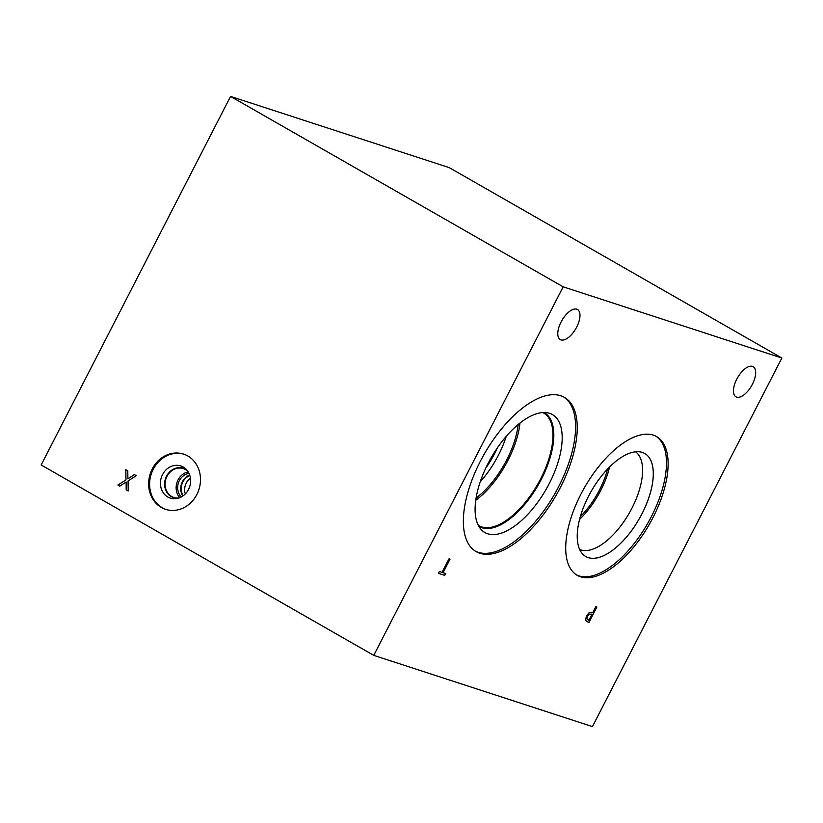 <?xml version="1.0" encoding="UTF-8"?>
<svg xmlns="http://www.w3.org/2000/svg" width="823" height="823" viewBox="0 0 823 823"><rect width="100%" height="100%" fill="white"/><g stroke="black" fill="none" stroke-linecap="round" stroke-linejoin="round"><path stroke-width="1.23" d="M125.929 479.86L125.775 469.686L127.802 470.849L127.884 478.821L134.334 474.593L136.237 475.684L128.049 480.951L128.223 490.961L126.197 489.808L126.114 481.98L119.788 486.136L117.884 485.045L125.981 479.881L125.826 469.717M117.884 485.045L125.981 479.881M119.798 486.136L117.926 485.066M126.114 481.98L126.197 489.808M128.223 490.95L126.238 489.819M127.884 478.821L134.375 474.614M448.988 558.838L450.016 559.167L443.062 572.715L445.685 573.559L444.749 575.38L438.474 573.333L439.4 571.522L442.023 572.376L448.988 558.838M444.749 575.38L438.484 573.322M445.593 573.538L444.667 575.328M443.062 572.715L449.924 559.146M592.015 614.123L589.165 614.267L587.55 616.406L586.912 618.927L588.867 620.244L592.015 614.123L589.083 614.225L587.468 616.355L586.83 618.875L588.003 619.966M589.001 622.353L586.953 621.663L585.482 620.089L586.439 616.108L588.877 612.929L592.91 612.384L595.852 606.654L596.891 606.993L589.001 622.353L586.418 621.447M586.953 621.663L586.377 621.416M596.798 606.962L588.918 622.301M781.85 358.036L563.169 286.826L373.765 655.375L41.15 464.964L230.563 96.414L449.235 167.625L781.85 358.036L592.437 726.586L373.765 655.375M561.07 321.999A17.324 8.076 -60.2 0 1 577.489 309.499A17.324 8.076 -60.2 0 1 576.686 327.081A17.324 8.076 -60.2 0 1 560.268 339.58A17.324 8.076 -60.2 0 1 561.07 321.999M736.76 379.197A17.324 8.076 -60.2 0 1 753.179 366.708A17.324 8.076 -60.2 0 1 752.387 384.29A17.324 8.076 -60.2 0 1 735.968 396.789A17.324 8.076 -60.2 0 1 736.76 379.197M580.894 494.232A79.924 37.261 -60.2 0 1 656.62 436.601A79.924 37.261 -60.2 0 1 652.937 517.688A79.924 37.261 -60.2 0 1 577.211 575.318A79.924 37.261 -60.2 0 1 580.894 494.232M560.761 395.75A88.863 41.428 -60.2 0 1 564.444 397.375A88.863 41.428 -60.2 0 1 558.344 491.331A88.863 41.428 -60.2 0 1 479.819 553.241A88.863 41.428 -60.2 0 1 476.147 551.616A88.863 41.428 -60.2 0 1 482.247 457.67A88.863 41.428 -60.2 0 1 560.761 395.75M190.432 478.142A12.993 11.44 -72 0 0 186.245 483.06A12.993 11.44 -72 0 0 185.288 493.954M183.272 495.713A12.993 11.44 108 0 1 182.86 481.959A12.993 11.44 108 0 1 189.846 475.54M189.681 475.036A13.487 11.872 -72 0 0 182.397 481.712A13.487 11.872 -72 0 0 182.84 496.022M188.189 471.888A15.184 13.363 -72 0 0 178.025 479.974A15.184 13.363 -72 0 0 179.784 497.689M189.023 473.42A13.487 11.872 -72 0 0 179.332 480.714A13.487 11.872 -72 0 0 181.358 496.938M179.013 497.977A15.184 13.363 108 0 1 173.931 497.473A15.184 13.363 108 0 1 166.966 476.373A15.184 13.363 108 0 1 183.323 468.606A15.184 13.363 108 0 1 187.737 471.198M166.051 509.488A29.042 25.575 108 0 1 153.232 469.275A29.042 25.575 108 0 1 184.033 454.265M152.265 468.956A29.042 25.575 108 0 1 183.55 454.101A29.042 25.575 108 0 1 196.862 494.489A29.042 25.575 108 0 1 165.567 509.334A29.042 25.575 108 0 1 152.265 468.956M188.518 489.469A16.913 14.896 108 0 1 176.307 498.635A16.913 14.896 108 0 1 162.604 491.732A16.913 14.896 108 0 1 162.543 474.604A16.913 14.896 108 0 1 185.936 469.079A16.913 14.896 108 0 1 188.518 489.469M177.778 498.347A15.524 13.672 108 0 1 166.544 476.167A15.524 13.672 108 0 1 186.944 470.17M497.339 447.938A57.394 26.758 -60.2 0 1 494.674 453.452A57.394 26.758 -60.2 0 1 485.765 468.153M480.262 481.743A62.178 28.99 119.8 0 0 498.471 455.088A62.178 28.99 119.8 0 0 506.268 436.303M475.745 500.322A64.986 30.297 119.8 0 0 508.017 460.242A64.986 30.297 119.8 0 0 520.002 423.001M476.095 498.018A62.178 28.99 119.8 0 0 506.752 459.831A62.178 28.99 119.8 0 0 518.192 424.473M542.82 412.549A64.986 30.297 -60.2 0 1 543.612 412.971A64.986 30.297 -60.2 0 1 540.608 478.904A64.986 30.297 -60.2 0 1 481.733 526.946A64.986 30.297 -60.2 0 1 479.037 525.763A64.986 30.297 -60.2 0 1 478.286 525.29M563.601 396.923A88.863 41.428 -60.2 0 1 556.204 491.28A88.863 41.428 -60.2 0 1 478.173 552.295A88.863 41.428 -60.2 0 1 475.334 551.122M549.599 413.321A67.959 31.686 -60.2 0 1 549.27 483.523A67.959 31.686 -60.2 0 1 487.689 533.777A67.959 31.686 -60.2 0 1 481.321 529.714A67.959 31.686 -60.2 0 1 491.146 457.814A67.959 31.686 -60.2 0 1 548.18 412.94A67.959 31.686 -60.2 0 1 549.599 413.321M543.972 412.508A65.573 30.574 -60.2 0 1 544.384 412.735A65.573 30.574 -60.2 0 1 539.878 482.062A65.573 30.574 -60.2 0 1 481.939 527.749A65.573 30.574 -60.2 0 1 479.233 526.545A65.573 30.574 -60.2 0 1 478.832 526.309M544.373 412.724A65.573 30.574 -60.2 0 1 539.847 482.062A65.573 30.574 -60.2 0 1 481.918 527.728A65.573 30.574 -60.2 0 1 479.212 526.535M579.577 519.385A56.314 26.254 119.8 0 0 600.739 490.426A56.314 26.254 119.8 0 0 609.596 466.96M580.349 516.587A53.516 24.947 119.8 0 0 599.473 490.014A53.516 24.947 119.8 0 0 607.559 469.048M635.541 451.796A56.314 26.254 -60.2 0 1 631.889 508.264A56.314 26.254 -60.2 0 1 579.639 549.445M642.002 513.706A59.369 27.684 119.8 0 0 644.748 453.483A59.369 27.684 119.8 0 0 591.243 491.259A59.369 27.684 119.8 0 0 585.77 556.533A59.369 27.684 119.8 0 0 642.002 513.706M576.398 574.824A79.924 37.261 119.8 0 0 651.291 516.741A79.924 37.261 119.8 0 0 655.787 436.149M585.77 556.533A59.369 27.684 119.8 0 0 642.022 513.727A59.369 27.684 119.8 0 0 644.759 453.494M563.169 286.826L230.563 96.414"/></g></svg>

